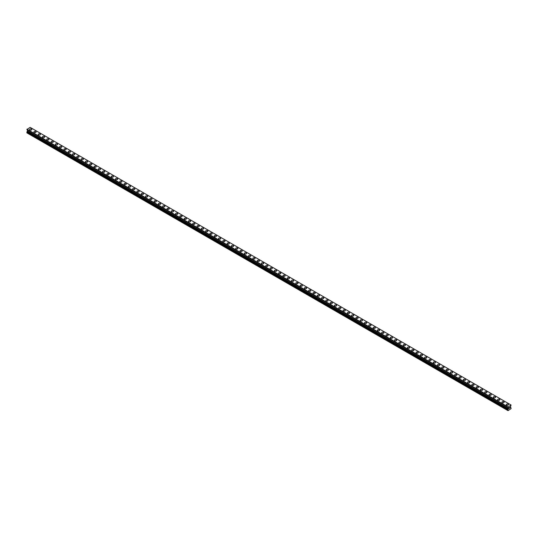 <?xml version="1.0" encoding="UTF-8"?>
<svg xmlns="http://www.w3.org/2000/svg" width="538" height="538" viewBox="0 0 538 538"><rect width="100%" height="100%" fill="white"/><g stroke="black" fill="none" stroke-linecap="round" stroke-linejoin="round"><path stroke-width="0.81" d="M29.577 129.51A1.116 0.646 180 0 1 30.269 128.918A1.116 0.646 180 0 1 31.48 129.053A1.116 0.646 180 0 1 31.809 129.51A1.116 0.646 180 0 1 31.117 130.102A1.116 0.646 180 0 1 29.906 129.967A1.116 0.646 180 0 1 29.577 129.51A1.116 0.646 180 0 1 30.269 128.918A1.116 0.646 180 0 1 31.48 129.059A1.116 0.646 180 0 1 31.809 129.51M33.874 131.992A1.116 0.646 180 0 1 34.56 131.393A1.116 0.646 180 0 1 35.777 131.534A1.116 0.646 180 0 1 36.1 131.992A1.116 0.646 180 0 1 35.414 132.583A1.116 0.646 180 0 1 34.197 132.442A1.116 0.646 180 0 1 33.874 131.992A1.116 0.646 180 0 1 34.56 131.4A1.116 0.646 180 0 1 35.777 131.534A1.116 0.646 180 0 1 36.1 131.992M38.164 134.466A1.116 0.646 180 0 1 38.857 133.875A1.116 0.646 180 0 1 40.068 134.016A1.116 0.646 180 0 1 40.397 134.466A1.116 0.646 180 0 1 39.704 135.065A1.116 0.646 180 0 1 38.494 134.924A1.116 0.646 180 0 1 38.164 134.466A1.116 0.646 180 0 1 38.857 133.875A1.116 0.646 180 0 1 40.068 134.016A1.116 0.646 180 0 1 40.397 134.466M42.462 136.948A1.116 0.646 180 0 1 43.148 136.356A1.116 0.646 180 0 1 44.365 136.491A1.116 0.646 180 0 1 44.688 136.948A1.116 0.646 180 0 1 44.002 137.54A1.116 0.646 180 0 1 42.784 137.398A1.116 0.646 180 0 1 42.462 136.948A1.116 0.646 180 0 1 43.148 136.356A1.116 0.646 180 0 1 44.365 136.497A1.116 0.646 180 0 1 44.688 136.948M46.752 139.429A1.116 0.646 180 0 1 47.445 138.831A1.116 0.646 180 0 1 48.655 138.972A1.116 0.646 180 0 1 48.978 139.429M48.655 138.972A1.116 0.646 180 0 1 48.978 139.423A1.116 0.646 180 0 1 48.292 140.021A1.116 0.646 180 0 1 47.082 139.88A1.116 0.646 180 0 1 46.752 139.423A1.116 0.646 180 0 1 47.445 138.831A1.116 0.646 180 0 1 48.655 138.972M51.049 141.904A1.116 0.646 180 0 1 51.735 141.312A1.116 0.646 180 0 1 52.946 141.454A1.116 0.646 180 0 1 53.275 141.904A1.116 0.646 180 0 1 52.59 142.496A1.116 0.646 180 0 1 51.372 142.362A1.116 0.646 180 0 1 51.049 141.904A1.116 0.646 180 0 1 51.735 141.312A1.116 0.646 180 0 1 52.946 141.454A1.116 0.646 180 0 1 53.275 141.904M55.34 144.386A1.116 0.646 180 0 1 56.033 143.787A1.116 0.646 180 0 1 57.243 143.928A1.116 0.646 180 0 1 57.566 144.386A1.116 0.646 180 0 1 56.88 144.978A1.116 0.646 180 0 1 55.67 144.836A1.116 0.646 180 0 1 55.34 144.386A1.116 0.646 180 0 1 56.033 143.794A1.116 0.646 180 0 1 57.243 143.928A1.116 0.646 180 0 1 57.566 144.386M59.637 146.861A1.116 0.646 180 0 1 60.323 146.269A1.116 0.646 180 0 1 61.534 146.41A1.116 0.646 180 0 1 61.863 146.867A1.116 0.646 180 0 1 61.177 147.459A1.116 0.646 180 0 1 59.96 147.318A1.116 0.646 180 0 1 59.637 146.861A1.116 0.646 180 0 1 60.323 146.269A1.116 0.646 180 0 1 61.534 146.41A1.116 0.646 180 0 1 61.863 146.861M63.928 149.342A1.116 0.646 180 0 1 64.621 148.75A1.116 0.646 180 0 1 65.831 148.885A1.116 0.646 180 0 1 66.154 149.342A1.116 0.646 180 0 1 65.468 149.934A1.116 0.646 180 0 1 64.257 149.799A1.116 0.646 180 0 1 63.928 149.342A1.116 0.646 180 0 1 64.621 148.75A1.116 0.646 180 0 1 65.831 148.892A1.116 0.646 180 0 1 66.154 149.342M68.225 151.824A1.116 0.646 180 0 1 68.911 151.225A1.116 0.646 180 0 1 70.122 151.366A1.116 0.646 180 0 1 70.451 151.824A1.116 0.646 180 0 1 69.765 152.415A1.116 0.646 180 0 1 68.548 152.274A1.116 0.646 180 0 1 68.225 151.824A1.116 0.646 180 0 1 68.911 151.232A1.116 0.646 180 0 1 70.122 151.366A1.116 0.646 180 0 1 70.451 151.824M72.516 154.298A1.116 0.646 180 0 1 73.208 153.707A1.116 0.646 180 0 1 74.419 153.848A1.116 0.646 180 0 1 74.742 154.298A1.116 0.646 180 0 1 74.056 154.897A1.116 0.646 180 0 1 72.845 154.756A1.116 0.646 180 0 1 72.516 154.298A1.116 0.646 180 0 1 73.208 153.707A1.116 0.646 180 0 1 74.419 153.848A1.116 0.646 180 0 1 74.742 154.298M76.813 156.78A1.116 0.646 180 0 1 77.499 156.188A1.116 0.646 180 0 1 78.709 156.323A1.116 0.646 180 0 1 79.039 156.78A1.116 0.646 180 0 1 78.353 157.372A1.116 0.646 180 0 1 77.136 157.231A1.116 0.646 180 0 1 76.813 156.78A1.116 0.646 180 0 1 77.499 156.188A1.116 0.646 180 0 1 78.709 156.329A1.116 0.646 180 0 1 79.039 156.78M81.103 159.261A1.116 0.646 180 0 1 81.789 158.663A1.116 0.646 180 0 1 83.007 158.804A1.116 0.646 180 0 1 83.329 159.261A1.116 0.646 180 0 1 82.644 159.853A1.116 0.646 180 0 1 81.433 159.712A1.116 0.646 180 0 1 81.103 159.261A1.116 0.646 180 0 1 81.789 158.663A1.116 0.646 180 0 1 83.007 158.804A1.116 0.646 180 0 1 83.329 159.261M85.401 161.736A1.116 0.646 180 0 1 86.087 161.144A1.116 0.646 180 0 1 87.297 161.286A1.116 0.646 180 0 1 87.627 161.736A1.116 0.646 180 0 1 86.941 162.328A1.116 0.646 180 0 1 85.724 162.194A1.116 0.646 180 0 1 85.401 161.736A1.116 0.646 180 0 1 86.087 161.144A1.116 0.646 180 0 1 87.297 161.286A1.116 0.646 180 0 1 87.627 161.736M89.691 164.218A1.116 0.646 180 0 1 90.377 163.619A1.116 0.646 180 0 1 91.594 163.76A1.116 0.646 180 0 1 91.917 164.218A1.116 0.646 180 0 1 91.231 164.81A1.116 0.646 180 0 1 90.021 164.668A1.116 0.646 180 0 1 89.691 164.218A1.116 0.646 180 0 1 90.377 163.626A1.116 0.646 180 0 1 91.594 163.76A1.116 0.646 180 0 1 91.917 164.218M93.989 166.699A1.116 0.646 180 0 1 94.675 166.101A1.116 0.646 180 0 1 95.885 166.242A1.116 0.646 180 0 1 96.215 166.699M95.885 166.242A1.116 0.646 180 0 1 96.215 166.693A1.116 0.646 180 0 1 95.529 167.291A1.116 0.646 180 0 1 94.311 167.15A1.116 0.646 180 0 1 93.989 166.693A1.116 0.646 180 0 1 94.675 166.101A1.116 0.646 180 0 1 95.885 166.242M98.279 169.174A1.116 0.646 180 0 1 98.965 168.582A1.116 0.646 180 0 1 100.182 168.717A1.116 0.646 180 0 1 100.505 169.174A1.116 0.646 180 0 1 99.819 169.766A1.116 0.646 180 0 1 98.609 169.631A1.116 0.646 180 0 1 98.279 169.174A1.116 0.646 180 0 1 98.965 168.582A1.116 0.646 180 0 1 100.182 168.724A1.116 0.646 180 0 1 100.505 169.174M102.576 171.656A1.116 0.646 180 0 1 103.262 171.057A1.116 0.646 180 0 1 104.473 171.198A1.116 0.646 180 0 1 104.802 171.656A1.116 0.646 180 0 1 104.116 172.247A1.116 0.646 180 0 1 102.899 172.106A1.116 0.646 180 0 1 102.576 171.656A1.116 0.646 180 0 1 103.262 171.064A1.116 0.646 180 0 1 104.473 171.198A1.116 0.646 180 0 1 104.802 171.656M106.867 174.13A1.116 0.646 180 0 1 107.553 173.539A1.116 0.646 180 0 1 108.77 173.68A1.116 0.646 180 0 1 109.093 174.137A1.116 0.646 180 0 1 108.407 174.729A1.116 0.646 180 0 1 107.197 174.588A1.116 0.646 180 0 1 106.867 174.13A1.116 0.646 180 0 1 107.553 173.539A1.116 0.646 180 0 1 108.77 173.68A1.116 0.646 180 0 1 109.093 174.13M111.164 176.612A1.116 0.646 180 0 1 111.85 176.02A1.116 0.646 180 0 1 113.061 176.155A1.116 0.646 180 0 1 113.39 176.612A1.116 0.646 180 0 1 112.704 177.204A1.116 0.646 180 0 1 111.487 177.063A1.116 0.646 180 0 1 111.164 176.612A1.116 0.646 180 0 1 111.85 176.02A1.116 0.646 180 0 1 113.061 176.161A1.116 0.646 180 0 1 113.39 176.612M115.455 179.093A1.116 0.646 180 0 1 116.141 178.495A1.116 0.646 180 0 1 117.358 178.636A1.116 0.646 180 0 1 117.681 179.093A1.116 0.646 180 0 1 116.995 179.685A1.116 0.646 180 0 1 115.784 179.544A1.116 0.646 180 0 1 115.455 179.093A1.116 0.646 180 0 1 116.141 178.495A1.116 0.646 180 0 1 117.358 178.636A1.116 0.646 180 0 1 117.681 179.093M119.752 181.568A1.116 0.646 180 0 1 120.438 180.976A1.116 0.646 180 0 1 121.649 181.118A1.116 0.646 180 0 1 121.978 181.568A1.116 0.646 180 0 1 121.292 182.16A1.116 0.646 180 0 1 120.075 182.026A1.116 0.646 180 0 1 119.752 181.568A1.116 0.646 180 0 1 120.438 180.976A1.116 0.646 180 0 1 121.649 181.118A1.116 0.646 180 0 1 121.978 181.568M124.043 184.05A1.116 0.646 180 0 1 124.729 183.451A1.116 0.646 180 0 1 125.946 183.593A1.116 0.646 180 0 1 126.269 184.05A1.116 0.646 180 0 1 125.583 184.642A1.116 0.646 180 0 1 124.372 184.5A1.116 0.646 180 0 1 124.043 184.05A1.116 0.646 180 0 1 124.729 183.458A1.116 0.646 180 0 1 125.946 183.593A1.116 0.646 180 0 1 126.269 184.05M128.34 186.525A1.116 0.646 180 0 1 129.026 185.933A1.116 0.646 180 0 1 130.236 186.074A1.116 0.646 180 0 1 130.566 186.531A1.116 0.646 180 0 1 129.88 187.123A1.116 0.646 180 0 1 128.663 186.982A1.116 0.646 180 0 1 128.34 186.525A1.116 0.646 180 0 1 129.026 185.933A1.116 0.646 180 0 1 130.236 186.074A1.116 0.646 180 0 1 130.566 186.525M134.534 188.556A1.116 0.646 180 0 1 134.856 189.006A1.116 0.646 180 0 1 134.17 189.598A1.116 0.646 180 0 1 132.96 189.463A1.116 0.646 180 0 1 132.63 189.006A1.116 0.646 180 0 1 133.316 188.414A1.116 0.646 180 0 1 134.534 188.556M132.63 189.006A1.116 0.646 180 0 1 133.316 188.414A1.116 0.646 180 0 1 134.534 188.549A1.116 0.646 180 0 1 134.856 189.006M136.928 191.488A1.116 0.646 180 0 1 137.614 190.889A1.116 0.646 180 0 1 138.824 191.03A1.116 0.646 180 0 1 139.154 191.488A1.116 0.646 180 0 1 138.468 192.079A1.116 0.646 180 0 1 137.251 191.938A1.116 0.646 180 0 1 136.928 191.488A1.116 0.646 180 0 1 137.614 190.896A1.116 0.646 180 0 1 138.824 191.03A1.116 0.646 180 0 1 139.154 191.488M141.218 193.969A1.116 0.646 180 0 1 141.904 193.371A1.116 0.646 180 0 1 143.121 193.512A1.116 0.646 180 0 1 143.444 193.969M143.121 193.512A1.116 0.646 180 0 1 143.444 193.962A1.116 0.646 180 0 1 142.758 194.561A1.116 0.646 180 0 1 141.548 194.42A1.116 0.646 180 0 1 141.218 193.962A1.116 0.646 180 0 1 141.904 193.371A1.116 0.646 180 0 1 143.121 193.512M145.516 196.444A1.116 0.646 180 0 1 146.202 195.852A1.116 0.646 180 0 1 147.412 195.987A1.116 0.646 180 0 1 147.742 196.444A1.116 0.646 180 0 1 147.049 197.036A1.116 0.646 180 0 1 145.838 196.895A1.116 0.646 180 0 1 145.516 196.444A1.116 0.646 180 0 1 146.202 195.852A1.116 0.646 180 0 1 147.412 195.993A1.116 0.646 180 0 1 147.742 196.444M149.806 198.925A1.116 0.646 180 0 1 150.492 198.327A1.116 0.646 180 0 1 151.709 198.468A1.116 0.646 180 0 1 152.032 198.925A1.116 0.646 180 0 1 151.346 199.517A1.116 0.646 180 0 1 150.136 199.376A1.116 0.646 180 0 1 149.806 198.925A1.116 0.646 180 0 1 150.492 198.327A1.116 0.646 180 0 1 151.709 198.468A1.116 0.646 180 0 1 152.032 198.925M154.103 201.4A1.116 0.646 180 0 1 154.789 200.809A1.116 0.646 180 0 1 156 200.95A1.116 0.646 180 0 1 156.329 201.4A1.116 0.646 180 0 1 155.637 201.992A1.116 0.646 180 0 1 154.426 201.858A1.116 0.646 180 0 1 154.103 201.4A1.116 0.646 180 0 1 154.789 200.809A1.116 0.646 180 0 1 156 200.95A1.116 0.646 180 0 1 156.329 201.4M158.394 203.882A1.116 0.646 180 0 1 159.08 203.283A1.116 0.646 180 0 1 160.297 203.425A1.116 0.646 180 0 1 160.62 203.882A1.116 0.646 180 0 1 159.934 204.474A1.116 0.646 180 0 1 158.723 204.332A1.116 0.646 180 0 1 158.394 203.882A1.116 0.646 180 0 1 159.08 203.29A1.116 0.646 180 0 1 160.297 203.425A1.116 0.646 180 0 1 160.62 203.882M162.691 206.357A1.116 0.646 180 0 1 163.377 205.765A1.116 0.646 180 0 1 164.588 205.906A1.116 0.646 180 0 1 164.917 206.363A1.116 0.646 180 0 1 164.224 206.955A1.116 0.646 180 0 1 163.014 206.814A1.116 0.646 180 0 1 162.691 206.357A1.116 0.646 180 0 1 163.377 205.765A1.116 0.646 180 0 1 164.588 205.906A1.116 0.646 180 0 1 164.917 206.357M166.982 208.838A1.116 0.646 180 0 1 167.668 208.246A1.116 0.646 180 0 1 168.885 208.381A1.116 0.646 180 0 1 169.208 208.838A1.116 0.646 180 0 1 168.522 209.43A1.116 0.646 180 0 1 167.311 209.295A1.116 0.646 180 0 1 166.982 208.838A1.116 0.646 180 0 1 167.668 208.246A1.116 0.646 180 0 1 168.885 208.388A1.116 0.646 180 0 1 169.208 208.838M171.279 211.32A1.116 0.646 180 0 1 171.965 210.721A1.116 0.646 180 0 1 173.175 210.862A1.116 0.646 180 0 1 173.505 211.32A1.116 0.646 180 0 1 172.812 211.911A1.116 0.646 180 0 1 171.602 211.77A1.116 0.646 180 0 1 171.279 211.32A1.116 0.646 180 0 1 171.965 210.728A1.116 0.646 180 0 1 173.175 210.862A1.116 0.646 180 0 1 173.505 211.32M175.57 213.794A1.116 0.646 180 0 1 176.256 213.203A1.116 0.646 180 0 1 177.473 213.344A1.116 0.646 180 0 1 177.796 213.801A1.116 0.646 180 0 1 177.11 214.393A1.116 0.646 180 0 1 175.892 214.252A1.116 0.646 180 0 1 175.57 213.794A1.116 0.646 180 0 1 176.256 213.203A1.116 0.646 180 0 1 177.473 213.344A1.116 0.646 180 0 1 177.796 213.794M181.763 215.825A1.116 0.646 180 0 1 182.093 216.276A1.116 0.646 180 0 1 181.4 216.868A1.116 0.646 180 0 1 180.19 216.727A1.116 0.646 180 0 1 179.86 216.276A1.116 0.646 180 0 1 180.553 215.684A1.116 0.646 180 0 1 181.763 215.825M179.86 216.276A1.116 0.646 180 0 1 180.553 215.684A1.116 0.646 180 0 1 181.763 215.819A1.116 0.646 180 0 1 182.093 216.276M184.157 218.758A1.116 0.646 180 0 1 184.843 218.159A1.116 0.646 180 0 1 186.061 218.3A1.116 0.646 180 0 1 186.383 218.758A1.116 0.646 180 0 1 185.697 219.349A1.116 0.646 180 0 1 184.48 219.208A1.116 0.646 180 0 1 184.157 218.758A1.116 0.646 180 0 1 184.843 218.159A1.116 0.646 180 0 1 186.061 218.3A1.116 0.646 180 0 1 186.383 218.758M188.448 221.232A1.116 0.646 180 0 1 189.141 220.641A1.116 0.646 180 0 1 190.351 220.782A1.116 0.646 180 0 1 190.681 221.232A1.116 0.646 180 0 1 189.988 221.824A1.116 0.646 180 0 1 188.777 221.69A1.116 0.646 180 0 1 188.448 221.232A1.116 0.646 180 0 1 189.141 220.641A1.116 0.646 180 0 1 190.351 220.782A1.116 0.646 180 0 1 190.681 221.232M192.745 223.714A1.116 0.646 180 0 1 193.431 223.115A1.116 0.646 180 0 1 194.648 223.257A1.116 0.646 180 0 1 194.971 223.714A1.116 0.646 180 0 1 194.285 224.306A1.116 0.646 180 0 1 193.068 224.164A1.116 0.646 180 0 1 192.745 223.714A1.116 0.646 180 0 1 193.431 223.122A1.116 0.646 180 0 1 194.648 223.257A1.116 0.646 180 0 1 194.971 223.714M197.036 226.189A1.116 0.646 180 0 1 197.728 225.597A1.116 0.646 180 0 1 198.939 225.738A1.116 0.646 180 0 1 199.268 226.195A1.116 0.646 180 0 1 198.576 226.787A1.116 0.646 180 0 1 197.365 226.646A1.116 0.646 180 0 1 197.036 226.189A1.116 0.646 180 0 1 197.728 225.597A1.116 0.646 180 0 1 198.939 225.738A1.116 0.646 180 0 1 199.268 226.189M201.333 228.67A1.116 0.646 180 0 1 202.019 228.078A1.116 0.646 180 0 1 203.236 228.213A1.116 0.646 180 0 1 203.559 228.67A1.116 0.646 180 0 1 202.873 229.262A1.116 0.646 180 0 1 201.656 229.127A1.116 0.646 180 0 1 201.333 228.67A1.116 0.646 180 0 1 202.019 228.078A1.116 0.646 180 0 1 203.236 228.22A1.116 0.646 180 0 1 203.559 228.67M205.624 231.152A1.116 0.646 180 0 1 206.316 230.553A1.116 0.646 180 0 1 207.527 230.694A1.116 0.646 180 0 1 207.85 231.152A1.116 0.646 180 0 1 207.164 231.744A1.116 0.646 180 0 1 205.953 231.602A1.116 0.646 180 0 1 205.624 231.152A1.116 0.646 180 0 1 206.316 230.56A1.116 0.646 180 0 1 207.527 230.694A1.116 0.646 180 0 1 207.85 231.152M209.921 233.626A1.116 0.646 180 0 1 210.607 233.035A1.116 0.646 180 0 1 211.817 233.176A1.116 0.646 180 0 1 212.147 233.633A1.116 0.646 180 0 1 211.461 234.225A1.116 0.646 180 0 1 210.244 234.084A1.116 0.646 180 0 1 209.921 233.626A1.116 0.646 180 0 1 210.607 233.035A1.116 0.646 180 0 1 211.817 233.176A1.116 0.646 180 0 1 212.147 233.626M214.211 236.108A1.116 0.646 180 0 1 214.904 235.516A1.116 0.646 180 0 1 216.115 235.651A1.116 0.646 180 0 1 216.437 236.108A1.116 0.646 180 0 1 215.751 236.7A1.116 0.646 180 0 1 214.541 236.565A1.116 0.646 180 0 1 214.211 236.108A1.116 0.646 180 0 1 214.904 235.516A1.116 0.646 180 0 1 216.115 235.657A1.116 0.646 180 0 1 216.437 236.108M218.509 238.59A1.116 0.646 180 0 1 219.195 237.991A1.116 0.646 180 0 1 220.405 238.132A1.116 0.646 180 0 1 220.735 238.59A1.116 0.646 180 0 1 220.049 239.181A1.116 0.646 180 0 1 218.831 239.04A1.116 0.646 180 0 1 218.509 238.59A1.116 0.646 180 0 1 219.195 237.998A1.116 0.646 180 0 1 220.405 238.132A1.116 0.646 180 0 1 220.735 238.59M222.799 241.064A1.116 0.646 180 0 1 223.492 240.473A1.116 0.646 180 0 1 224.702 240.614A1.116 0.646 180 0 1 225.025 241.064A1.116 0.646 180 0 1 224.339 241.656A1.116 0.646 180 0 1 223.129 241.522A1.116 0.646 180 0 1 222.799 241.064A1.116 0.646 180 0 1 223.492 240.473A1.116 0.646 180 0 1 224.702 240.614A1.116 0.646 180 0 1 225.025 241.064M227.097 243.546A1.116 0.646 180 0 1 227.782 242.954A1.116 0.646 180 0 1 228.993 243.089A1.116 0.646 180 0 1 229.322 243.546A1.116 0.646 180 0 1 228.637 244.138A1.116 0.646 180 0 1 227.419 243.996A1.116 0.646 180 0 1 227.097 243.546A1.116 0.646 180 0 1 227.782 242.954A1.116 0.646 180 0 1 228.993 243.089A1.116 0.646 180 0 1 229.322 243.546M231.387 246.021A1.116 0.646 180 0 1 232.08 245.429A1.116 0.646 180 0 1 233.29 245.57A1.116 0.646 180 0 1 233.613 246.027A1.116 0.646 180 0 1 232.927 246.619A1.116 0.646 180 0 1 231.717 246.478A1.116 0.646 180 0 1 231.387 246.021A1.116 0.646 180 0 1 232.08 245.429A1.116 0.646 180 0 1 233.29 245.57A1.116 0.646 180 0 1 233.613 246.021M235.684 248.502A1.116 0.646 180 0 1 236.37 247.91A1.116 0.646 180 0 1 237.581 248.045A1.116 0.646 180 0 1 237.91 248.502A1.116 0.646 180 0 1 237.224 249.094A1.116 0.646 180 0 1 236.007 248.959A1.116 0.646 180 0 1 235.684 248.502A1.116 0.646 180 0 1 236.37 247.91A1.116 0.646 180 0 1 237.581 248.052A1.116 0.646 180 0 1 237.91 248.502M239.975 250.984A1.116 0.646 180 0 1 240.661 250.385A1.116 0.646 180 0 1 241.878 250.526A1.116 0.646 180 0 1 242.201 250.984A1.116 0.646 180 0 1 241.515 251.576A1.116 0.646 180 0 1 240.304 251.434A1.116 0.646 180 0 1 239.975 250.984A1.116 0.646 180 0 1 240.661 250.392A1.116 0.646 180 0 1 241.878 250.526A1.116 0.646 180 0 1 242.201 250.984M244.272 253.459A1.116 0.646 180 0 1 244.958 252.867A1.116 0.646 180 0 1 246.169 253.008A1.116 0.646 180 0 1 246.498 253.465A1.116 0.646 180 0 1 245.812 254.057A1.116 0.646 180 0 1 244.595 253.916A1.116 0.646 180 0 1 244.272 253.459A1.116 0.646 180 0 1 244.958 252.867A1.116 0.646 180 0 1 246.169 253.008A1.116 0.646 180 0 1 246.498 253.459M248.563 255.94A1.116 0.646 180 0 1 249.249 255.348A1.116 0.646 180 0 1 250.466 255.483A1.116 0.646 180 0 1 250.789 255.94A1.116 0.646 180 0 1 250.103 256.532A1.116 0.646 180 0 1 248.892 256.397A1.116 0.646 180 0 1 248.563 255.94A1.116 0.646 180 0 1 249.249 255.348A1.116 0.646 180 0 1 250.466 255.489A1.116 0.646 180 0 1 250.789 255.94M252.86 258.422A1.116 0.646 180 0 1 253.546 257.823A1.116 0.646 180 0 1 254.756 257.964A1.116 0.646 180 0 1 255.086 258.422A1.116 0.646 180 0 1 254.4 259.013A1.116 0.646 180 0 1 253.183 258.872A1.116 0.646 180 0 1 252.86 258.422A1.116 0.646 180 0 1 253.546 257.83A1.116 0.646 180 0 1 254.756 257.964A1.116 0.646 180 0 1 255.086 258.422M257.151 260.896A1.116 0.646 180 0 1 257.837 260.305A1.116 0.646 180 0 1 259.054 260.446A1.116 0.646 180 0 1 259.377 260.896A1.116 0.646 180 0 1 258.691 261.495A1.116 0.646 180 0 1 257.48 261.354A1.116 0.646 180 0 1 257.151 260.896A1.116 0.646 180 0 1 257.837 260.305A1.116 0.646 180 0 1 259.054 260.446A1.116 0.646 180 0 1 259.377 260.896M261.448 263.378A1.116 0.646 180 0 1 262.134 262.786A1.116 0.646 180 0 1 263.344 262.921A1.116 0.646 180 0 1 263.674 263.378A1.116 0.646 180 0 1 262.988 263.97A1.116 0.646 180 0 1 261.771 263.828A1.116 0.646 180 0 1 261.448 263.378A1.116 0.646 180 0 1 262.134 262.786A1.116 0.646 180 0 1 263.344 262.921A1.116 0.646 180 0 1 263.674 263.378M265.738 265.859A1.116 0.646 180 0 1 266.424 265.261A1.116 0.646 180 0 1 267.642 265.402A1.116 0.646 180 0 1 267.964 265.859M267.642 265.402A1.116 0.646 180 0 1 267.964 265.853A1.116 0.646 180 0 1 267.278 266.451A1.116 0.646 180 0 1 266.068 266.31A1.116 0.646 180 0 1 265.738 265.853A1.116 0.646 180 0 1 266.424 265.261A1.116 0.646 180 0 1 267.642 265.402M270.036 268.334A1.116 0.646 180 0 1 270.722 267.742A1.116 0.646 180 0 1 271.932 267.877A1.116 0.646 180 0 1 272.262 268.334A1.116 0.646 180 0 1 271.576 268.926A1.116 0.646 180 0 1 270.358 268.792A1.116 0.646 180 0 1 270.036 268.334A1.116 0.646 180 0 1 270.722 267.742A1.116 0.646 180 0 1 271.932 267.884A1.116 0.646 180 0 1 272.262 268.334M274.326 270.816A1.116 0.646 180 0 1 275.012 270.217A1.116 0.646 180 0 1 276.229 270.358A1.116 0.646 180 0 1 276.552 270.816A1.116 0.646 180 0 1 275.866 271.408A1.116 0.646 180 0 1 274.656 271.266A1.116 0.646 180 0 1 274.326 270.816A1.116 0.646 180 0 1 275.012 270.224A1.116 0.646 180 0 1 276.229 270.358A1.116 0.646 180 0 1 276.552 270.816M278.623 273.291A1.116 0.646 180 0 1 279.309 272.699A1.116 0.646 180 0 1 280.52 272.84A1.116 0.646 180 0 1 280.849 273.297A1.116 0.646 180 0 1 280.163 273.889A1.116 0.646 180 0 1 278.946 273.748A1.116 0.646 180 0 1 278.623 273.291A1.116 0.646 180 0 1 279.309 272.699A1.116 0.646 180 0 1 280.52 272.84A1.116 0.646 180 0 1 280.849 273.291M282.914 275.772A1.116 0.646 180 0 1 283.6 275.18A1.116 0.646 180 0 1 284.817 275.315A1.116 0.646 180 0 1 285.14 275.772A1.116 0.646 180 0 1 284.454 276.364A1.116 0.646 180 0 1 283.244 276.229A1.116 0.646 180 0 1 282.914 275.772A1.116 0.646 180 0 1 283.6 275.18A1.116 0.646 180 0 1 284.817 275.321A1.116 0.646 180 0 1 285.14 275.772M287.211 278.254A1.116 0.646 180 0 1 287.897 277.655A1.116 0.646 180 0 1 289.108 277.796A1.116 0.646 180 0 1 289.437 278.254A1.116 0.646 180 0 1 288.751 278.845A1.116 0.646 180 0 1 287.534 278.704A1.116 0.646 180 0 1 287.211 278.254A1.116 0.646 180 0 1 287.897 277.662A1.116 0.646 180 0 1 289.108 277.796A1.116 0.646 180 0 1 289.437 278.254M291.502 280.728A1.116 0.646 180 0 1 292.188 280.137A1.116 0.646 180 0 1 293.405 280.278A1.116 0.646 180 0 1 293.728 280.728A1.116 0.646 180 0 1 293.042 281.327A1.116 0.646 180 0 1 291.831 281.186A1.116 0.646 180 0 1 291.502 280.728A1.116 0.646 180 0 1 292.188 280.137A1.116 0.646 180 0 1 293.405 280.278A1.116 0.646 180 0 1 293.728 280.728M295.799 283.21A1.116 0.646 180 0 1 296.485 282.618A1.116 0.646 180 0 1 297.696 282.753A1.116 0.646 180 0 1 298.025 283.21A1.116 0.646 180 0 1 297.339 283.802A1.116 0.646 180 0 1 296.122 283.661A1.116 0.646 180 0 1 295.799 283.21A1.116 0.646 180 0 1 296.485 282.618A1.116 0.646 180 0 1 297.696 282.759A1.116 0.646 180 0 1 298.025 283.21M300.09 285.685A1.116 0.646 180 0 1 300.776 285.093A1.116 0.646 180 0 1 301.993 285.234A1.116 0.646 180 0 1 302.316 285.691A1.116 0.646 180 0 1 301.63 286.283A1.116 0.646 180 0 1 300.419 286.142A1.116 0.646 180 0 1 300.09 285.685A1.116 0.646 180 0 1 300.776 285.093A1.116 0.646 180 0 1 301.993 285.234A1.116 0.646 180 0 1 302.316 285.685M304.387 288.166A1.116 0.646 180 0 1 305.073 287.574A1.116 0.646 180 0 1 306.283 287.716A1.116 0.646 180 0 1 306.613 288.166A1.116 0.646 180 0 1 305.92 288.758A1.116 0.646 180 0 1 304.71 288.624A1.116 0.646 180 0 1 304.387 288.166A1.116 0.646 180 0 1 305.073 287.574A1.116 0.646 180 0 1 306.283 287.716A1.116 0.646 180 0 1 306.613 288.166M308.678 290.648A1.116 0.646 180 0 1 309.363 290.049A1.116 0.646 180 0 1 310.581 290.19A1.116 0.646 180 0 1 310.903 290.648A1.116 0.646 180 0 1 310.218 291.24A1.116 0.646 180 0 1 309.007 291.098A1.116 0.646 180 0 1 308.678 290.648A1.116 0.646 180 0 1 309.363 290.056A1.116 0.646 180 0 1 310.581 290.19A1.116 0.646 180 0 1 310.903 290.648M312.975 293.129A1.116 0.646 180 0 1 313.661 292.531A1.116 0.646 180 0 1 314.871 292.672A1.116 0.646 180 0 1 315.201 293.129M314.871 292.672A1.116 0.646 180 0 1 315.201 293.123A1.116 0.646 180 0 1 314.508 293.721A1.116 0.646 180 0 1 313.298 293.58A1.116 0.646 180 0 1 312.975 293.123A1.116 0.646 180 0 1 313.661 292.531A1.116 0.646 180 0 1 314.871 292.672M317.265 295.604A1.116 0.646 180 0 1 317.951 295.012A1.116 0.646 180 0 1 319.168 295.147A1.116 0.646 180 0 1 319.491 295.604A1.116 0.646 180 0 1 318.805 296.196A1.116 0.646 180 0 1 317.595 296.061A1.116 0.646 180 0 1 317.265 295.604A1.116 0.646 180 0 1 317.951 295.012A1.116 0.646 180 0 1 319.168 295.154A1.116 0.646 180 0 1 319.491 295.604M321.563 298.086A1.116 0.646 180 0 1 322.249 297.487A1.116 0.646 180 0 1 323.459 297.628A1.116 0.646 180 0 1 323.789 298.086A1.116 0.646 180 0 1 323.096 298.677A1.116 0.646 180 0 1 321.885 298.536A1.116 0.646 180 0 1 321.563 298.086A1.116 0.646 180 0 1 322.249 297.494A1.116 0.646 180 0 1 323.459 297.628A1.116 0.646 180 0 1 323.789 298.086M325.853 300.56A1.116 0.646 180 0 1 326.539 299.969A1.116 0.646 180 0 1 327.756 300.11A1.116 0.646 180 0 1 328.079 300.56A1.116 0.646 180 0 1 327.393 301.159A1.116 0.646 180 0 1 326.183 301.018A1.116 0.646 180 0 1 325.853 300.56A1.116 0.646 180 0 1 326.539 299.969A1.116 0.646 180 0 1 327.756 300.11A1.116 0.646 180 0 1 328.079 300.56M330.15 303.042A1.116 0.646 180 0 1 330.836 302.45A1.116 0.646 180 0 1 332.047 302.585A1.116 0.646 180 0 1 332.376 303.042A1.116 0.646 180 0 1 331.684 303.634A1.116 0.646 180 0 1 330.473 303.493A1.116 0.646 180 0 1 330.15 303.042A1.116 0.646 180 0 1 330.836 302.45A1.116 0.646 180 0 1 332.047 302.591A1.116 0.646 180 0 1 332.376 303.042M334.441 305.517A1.116 0.646 180 0 1 335.127 304.925A1.116 0.646 180 0 1 336.344 305.066A1.116 0.646 180 0 1 336.667 305.523A1.116 0.646 180 0 1 335.981 306.115A1.116 0.646 180 0 1 334.764 305.974A1.116 0.646 180 0 1 334.441 305.517A1.116 0.646 180 0 1 335.127 304.925A1.116 0.646 180 0 1 336.344 305.066A1.116 0.646 180 0 1 336.667 305.517M338.732 307.998A1.116 0.646 180 0 1 339.424 307.406A1.116 0.646 180 0 1 340.635 307.548A1.116 0.646 180 0 1 340.964 307.998A1.116 0.646 180 0 1 340.272 308.59A1.116 0.646 180 0 1 339.061 308.456A1.116 0.646 180 0 1 338.732 307.998A1.116 0.646 180 0 1 339.424 307.406A1.116 0.646 180 0 1 340.635 307.548A1.116 0.646 180 0 1 340.964 307.998M343.029 310.48A1.116 0.646 180 0 1 343.715 309.881A1.116 0.646 180 0 1 344.932 310.022A1.116 0.646 180 0 1 345.255 310.48A1.116 0.646 180 0 1 344.569 311.072A1.116 0.646 180 0 1 343.352 310.93A1.116 0.646 180 0 1 343.029 310.48A1.116 0.646 180 0 1 343.715 309.888A1.116 0.646 180 0 1 344.932 310.022A1.116 0.646 180 0 1 345.255 310.48M347.319 312.955A1.116 0.646 180 0 1 348.012 312.363A1.116 0.646 180 0 1 349.223 312.504A1.116 0.646 180 0 1 349.552 312.961A1.116 0.646 180 0 1 348.859 313.553A1.116 0.646 180 0 1 347.649 313.412A1.116 0.646 180 0 1 347.319 312.955A1.116 0.646 180 0 1 348.012 312.363A1.116 0.646 180 0 1 349.223 312.504A1.116 0.646 180 0 1 349.552 312.955M353.52 314.986A1.116 0.646 180 0 1 353.843 315.436A1.116 0.646 180 0 1 353.157 316.028A1.116 0.646 180 0 1 351.939 315.893A1.116 0.646 180 0 1 351.617 315.436A1.116 0.646 180 0 1 352.303 314.844A1.116 0.646 180 0 1 353.52 314.986M351.617 315.436A1.116 0.646 180 0 1 352.303 314.844A1.116 0.646 180 0 1 353.52 314.979A1.116 0.646 180 0 1 353.843 315.436M355.907 317.918A1.116 0.646 180 0 1 356.6 317.319A1.116 0.646 180 0 1 357.81 317.46A1.116 0.646 180 0 1 358.14 317.918A1.116 0.646 180 0 1 357.447 318.509A1.116 0.646 180 0 1 356.237 318.368A1.116 0.646 180 0 1 355.907 317.918A1.116 0.646 180 0 1 356.6 317.326A1.116 0.646 180 0 1 357.81 317.46A1.116 0.646 180 0 1 358.14 317.918M360.204 320.392A1.116 0.646 180 0 1 360.89 319.801A1.116 0.646 180 0 1 362.108 319.942A1.116 0.646 180 0 1 362.43 320.392A1.116 0.646 180 0 1 361.744 320.991A1.116 0.646 180 0 1 360.527 320.85A1.116 0.646 180 0 1 360.204 320.392A1.116 0.646 180 0 1 360.89 319.801A1.116 0.646 180 0 1 362.108 319.942A1.116 0.646 180 0 1 362.43 320.392M364.495 322.874A1.116 0.646 180 0 1 365.188 322.282A1.116 0.646 180 0 1 366.398 322.417A1.116 0.646 180 0 1 366.721 322.874A1.116 0.646 180 0 1 366.035 323.466A1.116 0.646 180 0 1 364.825 323.325A1.116 0.646 180 0 1 364.495 322.874A1.116 0.646 180 0 1 365.188 322.282A1.116 0.646 180 0 1 366.398 322.423A1.116 0.646 180 0 1 366.721 322.874M368.792 325.349A1.116 0.646 180 0 1 369.478 324.757A1.116 0.646 180 0 1 370.689 324.898A1.116 0.646 180 0 1 371.018 325.356A1.116 0.646 180 0 1 370.332 325.947A1.116 0.646 180 0 1 369.115 325.806A1.116 0.646 180 0 1 368.792 325.349A1.116 0.646 180 0 1 369.478 324.757A1.116 0.646 180 0 1 370.689 324.898A1.116 0.646 180 0 1 371.018 325.349M373.083 327.83A1.116 0.646 180 0 1 373.775 327.238A1.116 0.646 180 0 1 374.986 327.38A1.116 0.646 180 0 1 375.309 327.83A1.116 0.646 180 0 1 374.623 328.422A1.116 0.646 180 0 1 373.412 328.288A1.116 0.646 180 0 1 373.083 327.83A1.116 0.646 180 0 1 373.775 327.238A1.116 0.646 180 0 1 374.986 327.38A1.116 0.646 180 0 1 375.309 327.83M377.38 330.312A1.116 0.646 180 0 1 378.066 329.713A1.116 0.646 180 0 1 379.277 329.855A1.116 0.646 180 0 1 379.606 330.312A1.116 0.646 180 0 1 378.92 330.904A1.116 0.646 180 0 1 377.703 330.762A1.116 0.646 180 0 1 377.38 330.312A1.116 0.646 180 0 1 378.066 329.72A1.116 0.646 180 0 1 379.277 329.855A1.116 0.646 180 0 1 379.606 330.312M381.671 332.787A1.116 0.646 180 0 1 382.363 332.195A1.116 0.646 180 0 1 383.574 332.336A1.116 0.646 180 0 1 383.897 332.793A1.116 0.646 180 0 1 383.211 333.385A1.116 0.646 180 0 1 382 333.244A1.116 0.646 180 0 1 381.671 332.787A1.116 0.646 180 0 1 382.363 332.195A1.116 0.646 180 0 1 383.574 332.336A1.116 0.646 180 0 1 383.897 332.787M385.968 335.268A1.116 0.646 180 0 1 386.654 334.676A1.116 0.646 180 0 1 387.864 334.811A1.116 0.646 180 0 1 388.194 335.268A1.116 0.646 180 0 1 387.508 335.86A1.116 0.646 180 0 1 386.291 335.725A1.116 0.646 180 0 1 385.968 335.268A1.116 0.646 180 0 1 386.654 334.676A1.116 0.646 180 0 1 387.864 334.818A1.116 0.646 180 0 1 388.194 335.268M390.258 337.75A1.116 0.646 180 0 1 390.951 337.151A1.116 0.646 180 0 1 392.162 337.292A1.116 0.646 180 0 1 392.484 337.75A1.116 0.646 180 0 1 391.798 338.341A1.116 0.646 180 0 1 390.588 338.2A1.116 0.646 180 0 1 390.258 337.75A1.116 0.646 180 0 1 390.951 337.158A1.116 0.646 180 0 1 392.162 337.292A1.116 0.646 180 0 1 392.484 337.75M394.556 340.224A1.116 0.646 180 0 1 395.242 339.633A1.116 0.646 180 0 1 396.452 339.774A1.116 0.646 180 0 1 396.782 340.231A1.116 0.646 180 0 1 396.096 340.823A1.116 0.646 180 0 1 394.879 340.682A1.116 0.646 180 0 1 394.556 340.224A1.116 0.646 180 0 1 395.242 339.633A1.116 0.646 180 0 1 396.452 339.774A1.116 0.646 180 0 1 396.782 340.224M400.749 342.255A1.116 0.646 180 0 1 401.072 342.706A1.116 0.646 180 0 1 400.386 343.298A1.116 0.646 180 0 1 399.176 343.157A1.116 0.646 180 0 1 398.846 342.706A1.116 0.646 180 0 1 399.532 342.114A1.116 0.646 180 0 1 400.749 342.255M398.846 342.706A1.116 0.646 180 0 1 399.532 342.114A1.116 0.646 180 0 1 400.749 342.249A1.116 0.646 180 0 1 401.072 342.706M403.144 345.188A1.116 0.646 180 0 1 403.83 344.589A1.116 0.646 180 0 1 405.04 344.73A1.116 0.646 180 0 1 405.37 345.188A1.116 0.646 180 0 1 404.684 345.779A1.116 0.646 180 0 1 403.466 345.638A1.116 0.646 180 0 1 403.144 345.188A1.116 0.646 180 0 1 403.83 344.589A1.116 0.646 180 0 1 405.04 344.73A1.116 0.646 180 0 1 405.37 345.188M407.434 347.662A1.116 0.646 180 0 1 408.12 347.071A1.116 0.646 180 0 1 409.337 347.212A1.116 0.646 180 0 1 409.66 347.662A1.116 0.646 180 0 1 408.974 348.254A1.116 0.646 180 0 1 407.764 348.12A1.116 0.646 180 0 1 407.434 347.662A1.116 0.646 180 0 1 408.12 347.071A1.116 0.646 180 0 1 409.337 347.212A1.116 0.646 180 0 1 409.66 347.662M411.731 350.144A1.116 0.646 180 0 1 412.417 349.545A1.116 0.646 180 0 1 413.628 349.687A1.116 0.646 180 0 1 413.957 350.144A1.116 0.646 180 0 1 413.271 350.736A1.116 0.646 180 0 1 412.054 350.594A1.116 0.646 180 0 1 411.731 350.144A1.116 0.646 180 0 1 412.417 349.552A1.116 0.646 180 0 1 413.628 349.687A1.116 0.646 180 0 1 413.957 350.144M416.022 352.619A1.116 0.646 180 0 1 416.708 352.027A1.116 0.646 180 0 1 417.925 352.168A1.116 0.646 180 0 1 418.248 352.625A1.116 0.646 180 0 1 417.562 353.217A1.116 0.646 180 0 1 416.351 353.076A1.116 0.646 180 0 1 416.022 352.619A1.116 0.646 180 0 1 416.708 352.027A1.116 0.646 180 0 1 417.925 352.168A1.116 0.646 180 0 1 418.248 352.619M420.319 355.1A1.116 0.646 180 0 1 421.005 354.508A1.116 0.646 180 0 1 422.216 354.643A1.116 0.646 180 0 1 422.545 355.1A1.116 0.646 180 0 1 421.859 355.692A1.116 0.646 180 0 1 420.642 355.557A1.116 0.646 180 0 1 420.319 355.1A1.116 0.646 180 0 1 421.005 354.508A1.116 0.646 180 0 1 422.216 354.65A1.116 0.646 180 0 1 422.545 355.1M424.61 357.582A1.116 0.646 180 0 1 425.296 356.983A1.116 0.646 180 0 1 426.513 357.124A1.116 0.646 180 0 1 426.836 357.582A1.116 0.646 180 0 1 426.15 358.173A1.116 0.646 180 0 1 424.939 358.032A1.116 0.646 180 0 1 424.61 357.582A1.116 0.646 180 0 1 425.296 356.99A1.116 0.646 180 0 1 426.513 357.124A1.116 0.646 180 0 1 426.836 357.582M428.907 360.056A1.116 0.646 180 0 1 429.593 359.465A1.116 0.646 180 0 1 430.803 359.606A1.116 0.646 180 0 1 431.133 360.063A1.116 0.646 180 0 1 430.447 360.655A1.116 0.646 180 0 1 429.23 360.514A1.116 0.646 180 0 1 428.907 360.056A1.116 0.646 180 0 1 429.593 359.465A1.116 0.646 180 0 1 430.803 359.606A1.116 0.646 180 0 1 431.133 360.056M433.198 362.538A1.116 0.646 180 0 1 433.884 361.946A1.116 0.646 180 0 1 435.101 362.081A1.116 0.646 180 0 1 435.424 362.538A1.116 0.646 180 0 1 434.738 363.13A1.116 0.646 180 0 1 433.527 362.989A1.116 0.646 180 0 1 433.198 362.538A1.116 0.646 180 0 1 433.884 361.946A1.116 0.646 180 0 1 435.101 362.087A1.116 0.646 180 0 1 435.424 362.538M437.495 365.02A1.116 0.646 180 0 1 438.181 364.421A1.116 0.646 180 0 1 439.391 364.562A1.116 0.646 180 0 1 439.721 365.02A1.116 0.646 180 0 1 439.035 365.611A1.116 0.646 180 0 1 437.818 365.47A1.116 0.646 180 0 1 437.495 365.02A1.116 0.646 180 0 1 438.181 364.421A1.116 0.646 180 0 1 439.391 364.562A1.116 0.646 180 0 1 439.721 365.02M441.785 367.494A1.116 0.646 180 0 1 442.471 366.903A1.116 0.646 180 0 1 443.689 367.044A1.116 0.646 180 0 1 444.011 367.494A1.116 0.646 180 0 1 443.325 368.086A1.116 0.646 180 0 1 442.115 367.952A1.116 0.646 180 0 1 441.785 367.494A1.116 0.646 180 0 1 442.471 366.903A1.116 0.646 180 0 1 443.689 367.044A1.116 0.646 180 0 1 444.011 367.494M446.083 369.976A1.116 0.646 180 0 1 446.769 369.377A1.116 0.646 180 0 1 447.979 369.519A1.116 0.646 180 0 1 448.309 369.976A1.116 0.646 180 0 1 447.623 370.568A1.116 0.646 180 0 1 446.405 370.426A1.116 0.646 180 0 1 446.083 369.976A1.116 0.646 180 0 1 446.769 369.384A1.116 0.646 180 0 1 447.979 369.519A1.116 0.646 180 0 1 448.309 369.976M450.373 372.451A1.116 0.646 180 0 1 451.059 371.859A1.116 0.646 180 0 1 452.276 372A1.116 0.646 180 0 1 452.599 372.457A1.116 0.646 180 0 1 451.913 373.049A1.116 0.646 180 0 1 450.703 372.908A1.116 0.646 180 0 1 450.373 372.451A1.116 0.646 180 0 1 451.059 371.859A1.116 0.646 180 0 1 452.276 372A1.116 0.646 180 0 1 452.599 372.451M454.671 374.932A1.116 0.646 180 0 1 455.356 374.34A1.116 0.646 180 0 1 456.567 374.475A1.116 0.646 180 0 1 456.897 374.932A1.116 0.646 180 0 1 456.211 375.524A1.116 0.646 180 0 1 454.993 375.389A1.116 0.646 180 0 1 454.671 374.932A1.116 0.646 180 0 1 455.356 374.34A1.116 0.646 180 0 1 456.567 374.482A1.116 0.646 180 0 1 456.897 374.932M458.961 377.414A1.116 0.646 180 0 1 459.647 376.815A1.116 0.646 180 0 1 460.864 376.956A1.116 0.646 180 0 1 461.187 377.414A1.116 0.646 180 0 1 460.501 378.006A1.116 0.646 180 0 1 459.291 377.864A1.116 0.646 180 0 1 458.961 377.414A1.116 0.646 180 0 1 459.647 376.822A1.116 0.646 180 0 1 460.864 376.956A1.116 0.646 180 0 1 461.187 377.414M463.258 379.889A1.116 0.646 180 0 1 463.944 379.297A1.116 0.646 180 0 1 465.155 379.438A1.116 0.646 180 0 1 465.484 379.895A1.116 0.646 180 0 1 464.792 380.487A1.116 0.646 180 0 1 463.581 380.346A1.116 0.646 180 0 1 463.258 379.889A1.116 0.646 180 0 1 463.944 379.297A1.116 0.646 180 0 1 465.155 379.438A1.116 0.646 180 0 1 465.484 379.889M467.549 382.37A1.116 0.646 180 0 1 468.235 381.778A1.116 0.646 180 0 1 469.452 381.913A1.116 0.646 180 0 1 469.775 382.37A1.116 0.646 180 0 1 469.089 382.962A1.116 0.646 180 0 1 467.878 382.821A1.116 0.646 180 0 1 467.549 382.37A1.116 0.646 180 0 1 468.235 381.778A1.116 0.646 180 0 1 469.452 381.919A1.116 0.646 180 0 1 469.775 382.37M471.846 384.852A1.116 0.646 180 0 1 472.532 384.253A1.116 0.646 180 0 1 473.743 384.394A1.116 0.646 180 0 1 474.072 384.852A1.116 0.646 180 0 1 473.379 385.443A1.116 0.646 180 0 1 472.169 385.302A1.116 0.646 180 0 1 471.846 384.852A1.116 0.646 180 0 1 472.532 384.253A1.116 0.646 180 0 1 473.743 384.394A1.116 0.646 180 0 1 474.072 384.852M476.137 387.326A1.116 0.646 180 0 1 476.823 386.735A1.116 0.646 180 0 1 478.04 386.876A1.116 0.646 180 0 1 478.363 387.326A1.116 0.646 180 0 1 477.677 387.918A1.116 0.646 180 0 1 476.466 387.784A1.116 0.646 180 0 1 476.137 387.326A1.116 0.646 180 0 1 476.823 386.735A1.116 0.646 180 0 1 478.04 386.876A1.116 0.646 180 0 1 478.363 387.326M480.434 389.808A1.116 0.646 180 0 1 481.12 389.209A1.116 0.646 180 0 1 482.33 389.351A1.116 0.646 180 0 1 482.66 389.808A1.116 0.646 180 0 1 481.967 390.4A1.116 0.646 180 0 1 480.757 390.258A1.116 0.646 180 0 1 480.434 389.808A1.116 0.646 180 0 1 481.12 389.216A1.116 0.646 180 0 1 482.33 389.351A1.116 0.646 180 0 1 482.66 389.808M484.725 392.289A1.116 0.646 180 0 1 485.41 391.691A1.116 0.646 180 0 1 486.628 391.832A1.116 0.646 180 0 1 486.951 392.289M486.628 391.832A1.116 0.646 180 0 1 486.951 392.283A1.116 0.646 180 0 1 486.265 392.881A1.116 0.646 180 0 1 485.054 392.74A1.116 0.646 180 0 1 484.725 392.283A1.116 0.646 180 0 1 485.41 391.691A1.116 0.646 180 0 1 486.628 391.832M489.022 394.764A1.116 0.646 180 0 1 489.708 394.172A1.116 0.646 180 0 1 490.918 394.307A1.116 0.646 180 0 1 491.248 394.764A1.116 0.646 180 0 1 490.555 395.356A1.116 0.646 180 0 1 489.345 395.222A1.116 0.646 180 0 1 489.022 394.764A1.116 0.646 180 0 1 489.708 394.172A1.116 0.646 180 0 1 490.918 394.314A1.116 0.646 180 0 1 491.248 394.764M493.312 397.246A1.116 0.646 180 0 1 493.998 396.647A1.116 0.646 180 0 1 495.216 396.788A1.116 0.646 180 0 1 495.538 397.246A1.116 0.646 180 0 1 494.852 397.838A1.116 0.646 180 0 1 493.635 397.696A1.116 0.646 180 0 1 493.312 397.246A1.116 0.646 180 0 1 493.998 396.654A1.116 0.646 180 0 1 495.216 396.788A1.116 0.646 180 0 1 495.538 397.246M497.603 399.721A1.116 0.646 180 0 1 498.296 399.129A1.116 0.646 180 0 1 499.506 399.27A1.116 0.646 180 0 1 499.836 399.727A1.116 0.646 180 0 1 499.143 400.319A1.116 0.646 180 0 1 497.932 400.178A1.116 0.646 180 0 1 497.603 399.721A1.116 0.646 180 0 1 498.296 399.129A1.116 0.646 180 0 1 499.506 399.27A1.116 0.646 180 0 1 499.836 399.721M501.9 402.202A1.116 0.646 180 0 1 502.586 401.61A1.116 0.646 180 0 1 503.803 401.745A1.116 0.646 180 0 1 504.126 402.202A1.116 0.646 180 0 1 503.44 402.794A1.116 0.646 180 0 1 502.223 402.659A1.116 0.646 180 0 1 501.9 402.202A1.116 0.646 180 0 1 502.586 401.61A1.116 0.646 180 0 1 503.803 401.751A1.116 0.646 180 0 1 504.126 402.202M506.191 404.684A1.116 0.646 180 0 1 506.883 404.085A1.116 0.646 180 0 1 508.094 404.226A1.116 0.646 180 0 1 508.423 404.684A1.116 0.646 180 0 1 507.731 405.275A1.116 0.646 180 0 1 506.52 405.134A1.116 0.646 180 0 1 506.191 404.684A1.116 0.646 180 0 1 506.883 404.092A1.116 0.646 180 0 1 508.094 404.226A1.116 0.646 180 0 1 508.423 404.684M509.002 407.804L509.338 407.602L509.002 407.804M509.002 408.463L509.345 408.268L509.002 408.463M508.955 408.537L509.338 407.555M509.607 407.596L509.957 407.273M509.869 407.69L509.661 408.086L509.863 407.69M509.661 408.086L510.024 407.871L509.661 408.08M509.567 408.187L509.943 407.353M507.879 407.152L511.1 405.033L510.508 406.331L511.1 408.624L508.02 410.649L508.054 409.337L27.149 131.689L26.9 132.153L26.9 132.873L507.805 410.521M508.054 409.337L508.403 407.542L507.899 407.138M27.478 129.866L508.39 407.515L27.478 129.866L27.149 131.689M27.129 129.638L508.047 407.32M26.9 129.476L507.805 407.125L26.9 129.476L30.135 127.351L511.039 405M507.865 406.836L26.961 129.187M507.805 406.936L26.9 129.288M508.047 409.263L27.149 131.622M508.403 407.542L27.492 129.893M508.403 408.557L27.492 130.909M508.39 408.598L27.478 130.949M508.047 409.196L27.135 131.548M507.832 409.734L26.92 132.086M507.805 409.801L26.9 132.153M507.825 407.165L26.913 129.517"/></g></svg>
